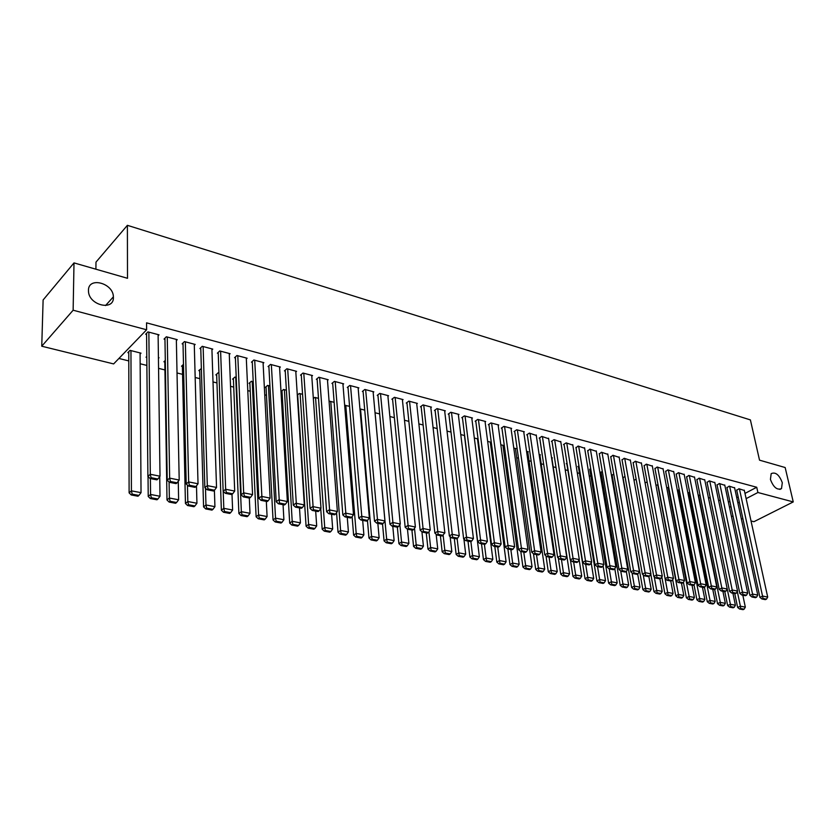 <?xml version="1.0" encoding="UTF-8"?>
<svg xmlns="http://www.w3.org/2000/svg" width="835" height="835" viewBox="0 0 835 835"><rect width="100%" height="100%" fill="white"/><g stroke="black" fill="none" stroke-linecap="round" stroke-linejoin="round"><path stroke-width="1.25" d="M113.393 297.375C114.071 311.236 89.021 305.422 88.489 291.394L88.458 290.465C88.103 276.354 113.362 283.023 113.383 296.842L113.393 297.375M782.301 482.714L781.508 488.59C777.145 490.406 773.45 487.348 770.423 479.426L771.185 473.633C775.538 471.744 779.243 474.771 782.301 482.714M118.914 358.455L128.778 360.918M140.165 363.757L146.866 365.438M158.556 368.35L164.933 369.947M177.03 372.963L182.562 374.341M195.171 377.493L199.899 378.673M213.008 381.939L216.954 382.921M230.543 386.313L233.727 387.106M247.786 390.623L250.229 391.229M264.737 394.851L266.469 395.279M281.416 399.005L282.46 399.266M478.674 448.228L479.259 448.385M491.533 451.443L492.525 451.693M504.215 454.605L505.603 454.95M516.719 457.726L518.483 458.164M529.046 460.805L531.175 461.337M541.195 463.832L543.689 464.458M553.188 466.828L556.037 467.537M565.191 469.823L567.904 470.502M577.288 472.84L579.48 473.393M589.207 475.814L590.898 476.242M600.96 478.747L602.171 479.05M612.556 481.638L613.287 481.826M113.633 363.924L41.75 346.212L73.136 310.213L146.616 329.773L113.633 363.924M73.136 310.213L74.002 262.9L43.117 299.974L41.75 346.212M95.91 269.204L95.983 262.117L127.39 225.325L750.394 419.901L759.526 460.158L785.161 467.527L793.25 501.918L753.922 521.698L751.03 520.977M742.962 518.994L741.261 518.577M733.13 516.573L731.366 516.134M158.42 358.351L159.026 357.745L158.41 357.589M146.793 357.422L146.031 357.234L146.793 356.472M176.373 340.544L177.25 339.668L166.353 336.776L164.046 339.094L164.965 339.334M182.385 366.44L181.519 366.221L183.481 364.331M211.944 349.896L212.779 349.103L202.247 346.306L199.899 348.56L200.776 348.79M216.682 375.124L215.837 374.915L218.144 372.796L218.937 373.005M246.325 358.946L247.129 358.215L236.942 355.512L234.562 357.704L235.407 357.933M249.874 383.536L249.06 383.328L251.398 381.261L253.224 381.731M279.589 367.703L280.362 367.035L270.509 364.415L268.077 366.555L268.901 366.774M282.011 391.678L281.218 391.469L283.597 389.465L286.384 390.175M311.789 376.178L312.52 375.562L302.98 373.036L300.517 375.124L301.32 375.332M313.344 398.587L314.795 397.408L318.49 398.347M342.955 384.403L343.665 383.829L334.428 381.376L331.933 383.411L332.706 383.62M344.657 405.392L349.562 406.259M373.161 392.366L373.84 391.845L364.885 389.465L362.369 391.448L363.11 391.646M379.674 413.92L375.03 412.74M402.439 400.09L403.086 399.6L394.412 397.303L391.865 399.234L392.586 399.422M408.868 421.351L404.495 420.235M430.829 407.584L431.455 407.125L423.032 404.892L420.464 406.791L421.174 406.969M437.175 428.564L433.062 427.51M458.373 414.859L458.979 414.431L450.806 412.26L448.218 414.118L448.906 414.296M464.636 435.546L460.774 434.565M485.104 421.925L485.688 421.518L477.756 419.42L475.157 421.226L475.814 421.404M490.375 442.623L490.938 442.247L487.661 441.412M511.072 428.783L511.636 428.407L503.933 426.361L501.313 428.125L501.95 428.303M515.487 448.99L516.03 448.635L513.775 448.061M536.3 435.452L529.348 433.114L526.718 434.837L527.344 435.004M539.911 455.19L540.443 454.845L539.128 454.522M560.807 441.934L554.064 439.669L551.413 441.36L552.019 441.517M584.646 448.238L578.081 446.047L576.014 447.852M578.404 466.744L577.83 466.598L578.947 465.92M607.828 454.365L601.44 452.236L599.353 454.01M601.054 472.474L602.285 471.274M630.383 460.336L624.163 458.269L622.054 460.012M622.806 477.787L624.997 476.514M652.344 466.139L646.29 464.145L644.161 465.846M645.048 482.807L647.156 482.014M673.73 471.796L667.833 469.855L665.683 471.524M666.706 487.723L668.762 487.515M694.563 477.307L688.812 475.428L686.641 477.056M687.789 492.556L689.804 492.88M714.854 482.682L709.249 480.856L707.068 482.453M710.303 498.098L708.393 497.608M734.633 487.922L729.174 486.137L726.972 487.703M728.381 502.117L729.884 501.334M736.752 497.733L738.192 496.982M744.987 493.412L756.729 487.254L146.553 322.842L146.616 329.773M744.34 490.489L738.944 488.736L736.741 490.281M720.354 500.656L718.517 500.186M724.811 485.312L719.269 483.517L717.088 485.093M700.116 495.499L698.144 494.998M704.771 480.01L699.093 478.152L696.922 479.77M677.321 490.155L679.346 490.218M684.209 474.572L678.385 472.662L676.225 474.311M655.955 485.281L658.032 484.791M663.105 468.988L657.135 467.015L654.995 468.706M634.005 480.302L636.134 479.217M641.437 463.258L635.299 461.223L633.18 462.945M612.149 475.292L613.725 473.904M619.184 457.371L612.88 455.273L610.782 457.027M589.802 469.635L590.7 468.612M596.315 451.317L589.844 449.167L587.767 450.952M566.85 463.822L566.266 463.665L567.028 463.206M572.81 445.107L566.151 442.874L563.5 444.544L564.105 444.711M551.872 458.217L552.394 457.893L551.538 457.674M548.637 438.719L541.79 436.413L539.159 438.124L539.775 438.281M527.783 452.111L528.325 451.766L526.541 451.307M523.775 432.144L524.328 431.779L516.729 429.764L514.11 431.507L514.746 431.674M503.014 445.827L503.578 445.462L500.812 444.763M498.182 425.38L498.756 424.994L490.938 422.917L488.329 424.702L488.986 424.879M477.536 439.377L478.069 439.012M478.058 438.97L474.311 438.02M471.838 418.418L472.433 418.001L464.385 415.872L461.786 417.698L462.454 417.876M451.004 432.081L447.017 431.069M444.7 411.248L445.316 410.81L437.029 408.607L434.45 410.476L435.139 410.663M423.126 424.984L418.888 423.909M416.738 403.869L417.375 403.399L408.826 401.124L406.269 403.044L406.989 403.232M394.381 417.667L389.872 416.519M387.91 396.26L388.578 395.748L379.758 393.41L377.232 395.373L377.963 395.571M364.738 410.121L359.948 408.899M358.184 388.411L358.873 387.868L349.771 385.457L347.266 387.461L348.028 387.659M329.136 402L330.023 401.28L334.146 402.334M327.497 380.322L328.218 379.737L318.834 377.243L316.35 379.299L317.133 379.507M297.302 395.143L299.316 393.462L302.562 394.287M295.82 371.972L296.571 371.335L286.875 368.757L284.432 370.876L285.246 371.084M266.073 387.638L265.269 387.43L267.628 385.394L269.945 385.989M263.098 363.361L263.881 362.661L253.861 360L251.46 362.171L252.295 362.39M233.414 379.361L232.579 379.153L234.906 377.065L236.221 377.399M229.281 354.457L230.095 353.696L219.741 350.95L217.371 353.174L218.238 353.403M199.669 370.823L198.813 370.604L201.36 368.527M194.304 345.262L195.171 344.427L184.451 341.578L182.124 343.863L183.022 344.103M164.808 361.983L163.921 361.764L165.299 360.407M158.118 335.753L159.026 334.835L147.931 331.892L145.655 334.24L146.584 334.48M140.092 354.071L141 353.153L130.03 350.366L127.838 352.62L128.757 352.861M756.729 487.254L757.909 492.504L793.25 501.918M74.002 262.9L127.504 278.295L127.39 225.325M729.487 507.304L730.99 506.521M737.879 502.931L739.319 502.179M746.125 498.641L757.909 492.504M744.267 490.145L767.699 597.067L762.752 596.086L759.923 597.359L761.917 598.966L765.371 599.645L766.509 599.133L763.044 598.455L761.917 598.966M736.668 489.936L759.923 597.359M739.434 488.861L763.044 598.455M766.509 599.133L767.699 597.067M734.758 593.612L737.639 607.442L740.384 606.2L737.305 591.472M742.816 595.198L745.331 607.128L744.142 609.174L740.687 608.527L739.58 609.018L743.046 609.675L744.142 609.174M740.687 608.527L740.384 606.2L745.331 607.128M739.58 609.018L737.639 607.442M734.56 487.567L757.773 595.094L752.773 594.092L749.934 595.386L751.938 596.994L755.445 597.693L756.573 597.171L753.066 596.482L751.938 596.994M726.899 487.358L749.934 595.386M729.665 486.273L753.066 596.482M756.573 597.171L757.773 595.094M724.738 484.958L747.722 593.09L742.649 592.088L739.82 593.393L741.824 595.011L745.373 595.71L746.511 595.188L742.952 594.489L741.824 595.011M717.004 484.738L739.82 593.393M719.77 483.642L742.952 594.489M746.511 595.188L747.722 593.09M724.801 591.66L727.65 605.563L730.395 604.3L708.424 497.618M732.921 593.257L735.405 605.25L734.216 607.306L730.698 606.648L729.602 607.149L733.109 607.807L734.216 607.306M730.698 606.648L730.395 604.3L735.405 605.25M729.602 607.149L727.65 605.563M714.677 589.458L717.536 603.653L720.281 602.39L698.54 495.103M722.891 591.284L725.354 603.35L724.143 605.417L720.595 604.749L719.488 605.26L723.047 605.918L724.143 605.417M720.595 604.749L720.281 602.39L725.354 603.35M719.488 605.26L717.536 603.653M714.781 482.317L737.545 591.065L732.399 590.042L729.571 591.368L731.575 592.986L735.176 593.695L736.313 593.174L732.712 592.464L731.575 592.986M706.995 482.087L729.571 591.368M709.75 480.981L732.712 592.464M736.313 593.174L737.545 591.065M704.698 479.645L727.222 589.019L722.014 587.976L719.175 589.312L721.189 590.95L724.843 591.66L725.98 591.138L722.327 590.418L721.189 590.95M696.839 479.394L719.175 589.312M699.605 478.288L722.327 590.418M725.98 591.138L727.222 589.019M704.406 587.203L707.287 601.722L710.032 600.448L688.531 492.556M712.735 589.28L715.178 601.419L713.956 603.507L710.355 602.828L709.249 603.34L712.85 604.008L713.956 603.507M710.355 602.828L710.032 600.448L715.178 601.419M709.249 603.34L707.287 601.722M694.01 584.907L696.901 599.77L699.657 598.476L678.396 489.968M702.444 587.255L704.865 599.467L703.623 601.565L699.981 600.876L698.874 601.388L702.527 602.077L703.623 601.565M699.981 600.876L699.657 598.476L704.865 599.467M698.874 601.388L696.901 599.77M694.48 476.931L716.764 586.932L711.483 585.888L708.654 587.224L710.668 588.873L714.374 589.604L715.501 589.072L711.806 588.341L710.668 588.873M686.568 476.67L708.654 587.224M689.324 475.564L711.806 588.341M715.501 589.072L716.764 586.932M683.427 582.35L686.38 597.787L689.136 596.482L668.125 487.358M692.027 585.199L694.407 597.484L693.154 599.593L689.459 598.904L688.364 599.415L692.058 600.115L693.154 599.593M689.459 598.904L689.136 596.482L694.407 597.484M688.364 599.415L686.38 597.787M684.136 474.186L706.159 584.824L700.805 583.759L697.976 585.116L700.001 586.775L703.759 587.516L704.886 586.974L701.139 586.233L700.001 586.775M676.152 473.915L697.976 585.116M678.907 472.798L701.139 586.233M704.886 586.974L706.159 584.824M672.686 579.636L675.724 595.783L678.469 594.468L657.719 484.707M681.464 583.122L683.823 595.48L682.55 597.599L678.803 596.9L677.707 597.422L681.454 598.121L682.55 597.599M678.803 596.9L678.469 594.468L683.823 595.48M677.707 597.422L675.724 595.783M673.657 471.41L695.419 582.694L689.992 581.609L687.163 582.976L689.199 584.646L692.998 585.398L694.125 584.855L690.326 584.103L689.199 584.646M665.599 471.128L687.163 582.976M668.355 470.001L690.326 584.103M694.125 584.855L695.419 582.694M661.811 576.881L664.921 593.748L667.666 592.422L665.109 578.645M670.755 581.014L673.083 593.445L671.799 595.585L668.01 594.864L666.904 595.397L670.703 596.106L671.799 595.585M668.01 594.864L667.666 592.422L673.083 593.445M666.904 595.397L664.921 593.748M663.032 468.592L684.523 580.523L679.022 579.427L676.193 580.816L678.229 582.486L682.091 583.247L683.218 582.694L679.366 581.932L678.229 582.486M654.911 468.299L676.193 580.816M657.667 467.162L679.366 581.932M683.218 582.694L684.523 580.523M650.789 574.073L653.972 591.681L656.707 590.345L654.233 576.745M659.9 578.822L662.207 591.389L660.913 593.528L657.061 592.808L655.966 593.341L659.807 594.061L660.913 593.528M657.061 592.808L656.707 590.345L662.207 591.389M655.966 593.341L653.972 591.681M652.271 465.732L673.48 578.331L667.896 577.215L665.077 578.613L667.123 580.304L671.027 581.066L672.154 580.513L668.25 579.74L667.123 580.304M644.077 465.429L665.077 578.613M646.833 464.291L668.25 579.74M672.154 580.513L673.48 578.331M623.035 477.651L642.866 589.593L645.612 588.237L643.221 574.835M648.858 576.421L651.175 589.301L649.87 591.462L645.966 590.721L644.87 591.264L648.764 591.994L649.87 591.462M645.966 590.721L645.612 588.237L651.175 589.301M644.87 591.264L642.866 589.593M641.364 462.84L662.28 576.098L656.623 574.981L653.805 576.39L655.851 578.081L659.817 578.864L660.944 578.3L656.988 577.517L655.851 578.081M633.107 462.517L653.805 576.39M635.852 461.379L656.988 577.517M660.944 578.3L662.28 576.098M612.076 474.864L631.615 587.475L634.349 586.107L632.043 572.894M637.669 573.969L639.996 587.182L638.671 589.353L634.715 588.612L633.619 589.155L637.575 589.896L638.671 589.353M634.715 588.612L634.349 586.107L639.996 587.182M633.619 589.155L631.615 587.475M630.31 459.908L650.924 573.843L645.194 572.706L642.365 574.125L644.432 575.837L648.44 576.62L649.578 576.056L645.559 575.263L644.432 575.837M621.981 459.574L642.365 574.125M624.726 458.425L645.559 575.263M649.578 576.056L650.924 573.843M600.981 472.046L620.207 585.325L622.941 583.947L620.718 570.931M626.323 571.484L628.672 585.032L627.325 587.224L623.317 586.462L622.221 587.015L626.229 587.767L627.325 587.224M623.317 586.462L622.941 583.947L628.672 585.032M622.221 587.015L620.207 585.325M619.111 456.933L639.412 571.558L633.588 570.399L630.78 571.839L632.836 573.551L636.917 574.355L638.044 573.781L633.963 572.977L632.836 573.551M610.709 456.588L630.78 571.839M613.454 455.43L633.963 572.977M638.044 573.781L639.412 571.558M589.729 469.186L608.642 583.154L611.377 581.755L609.226 568.906M614.779 568.656L617.18 582.861L615.812 585.053L611.752 584.291L610.656 584.855L614.727 585.617L615.812 585.053M611.752 584.291L611.377 581.755L617.18 582.861M610.656 584.855L608.642 583.154M607.755 453.916L627.732 569.23L621.835 568.061L619.017 569.512L621.083 571.234L625.217 572.048L626.344 571.474L622.211 570.66L621.083 571.234M599.269 453.562L619.017 569.512M602.014 452.393L622.211 570.66M626.344 571.474L627.732 569.23M578.331 466.295L596.91 580.941L599.634 579.532L597.526 566.6M603.068 565.765L605.521 580.649L604.154 582.861L600.031 582.089L598.935 582.653L603.058 583.425L604.154 582.861M600.031 582.089L599.634 579.532L605.521 580.649M598.935 582.653L596.91 580.941M596.242 450.858L615.886 566.871L609.905 565.681L607.087 567.153L609.164 568.896L613.36 569.721L614.487 569.136L610.291 568.301L609.164 568.896M587.683 450.493L607.087 567.153M590.418 449.313L610.291 568.301M614.487 569.136L615.886 566.871M566.777 463.352L585.022 578.707L587.736 577.277L585.669 564.262M591.201 562.821L593.706 578.415L592.318 580.638L588.132 579.855L587.047 580.419L591.222 581.202L592.318 580.638M588.132 579.855L587.736 577.277L593.706 578.415M587.047 580.419L585.022 578.707M584.563 447.758L603.872 564.481L597.797 563.281L594.99 564.763L597.077 566.516L601.325 567.351L602.452 566.756L598.194 565.921L597.077 566.516M575.941 447.372L594.99 564.763M578.665 446.203L598.194 565.921M602.452 566.756L603.872 564.481M570.43 560.014L572.956 576.432L575.67 574.991L573.645 561.903M579.166 559.826L581.724 576.14L580.315 578.384L576.077 577.59L574.991 578.164L579.229 578.958L580.315 578.384M576.077 577.59L575.67 574.991L581.724 576.14M574.991 578.164L572.956 576.432M572.737 444.627L591.681 562.059L585.512 560.838L582.715 562.341L584.803 564.095L589.113 564.94L590.241 564.345L585.919 563.5L584.803 564.095M564.022 444.22L582.715 562.341M566.756 443.041L585.919 563.5M590.241 564.345L591.681 562.059M558.291 557.947L560.723 574.125L563.427 572.674L561.444 559.492M551.799 457.737L569.574 573.843L568.144 576.098L563.844 575.294L562.759 575.868L567.059 576.672L568.144 576.098M563.844 575.294L563.427 572.674L569.574 573.843M562.759 575.868L560.723 574.125M560.734 441.433L579.313 559.596L573.05 558.354L570.263 559.878L572.351 561.642L576.734 562.508L577.851 561.903L573.468 561.036L572.351 561.642M551.945 441.016L570.263 559.878M554.67 439.826L573.468 561.036M577.851 561.903L579.313 559.596M545.986 555.849L548.303 571.787L551.016 570.326L549.065 557.06M539.838 454.699L557.248 571.505L555.797 573.781L551.434 572.956L550.348 573.541L554.711 574.365L555.797 573.781M551.434 572.956L551.016 570.326L557.248 571.505M550.348 573.541L548.303 571.787M548.564 438.208L566.756 557.102L560.41 555.839L557.623 557.373L559.721 559.158L564.168 560.034L565.285 559.419L560.838 558.542L559.721 559.158M539.692 437.77L557.623 557.373M542.416 436.58L560.838 558.542M565.285 559.419L566.756 557.102M533.492 553.73L535.715 569.418L538.408 567.936L536.508 554.586M527.71 451.61L544.733 569.136L543.272 571.422L538.846 570.587L537.761 571.182L542.186 572.017L543.272 571.422M538.846 570.587L538.408 567.936L544.733 569.136M537.761 571.182L535.715 569.418M536.216 434.931L554.012 554.576L547.572 553.292L544.796 554.837L546.894 556.632L551.403 557.519L552.519 556.903L548.01 556.016L546.894 556.632M527.271 434.482L544.796 554.837M529.974 433.281L548.01 556.016M552.519 556.903L554.012 554.576M520.8 551.497L522.94 567.017L525.633 565.514L523.764 552.081M515.414 448.478L532.041 566.725L530.559 569.032L526.071 568.186L524.985 568.792L529.484 569.627L530.559 569.032M526.071 568.186L525.633 565.514L532.041 566.725M524.985 568.792L522.94 567.017M523.702 431.611L541.09 551.998L534.546 550.703L531.77 552.269L533.878 554.075L538.46 554.972L539.577 554.346L534.995 553.448L533.878 554.075M514.663 431.131L531.77 552.269M517.366 429.931L534.995 553.448M539.577 554.346L541.09 551.998M507.889 548.95L509.966 564.575L512.659 563.061L510.843 549.534M502.941 445.305L519.161 564.293L517.658 566.61L513.107 565.754L512.032 566.36L516.583 567.216L517.658 566.61M513.107 565.754L512.659 563.061L519.161 564.293M512.032 566.36L509.966 564.575M510.999 428.24L527.96 549.388L521.322 548.073L518.556 549.649L520.675 551.465L525.319 552.384L526.426 551.758L521.781 550.839L520.675 551.465M501.877 427.75L518.556 549.649M504.57 426.539L521.781 550.839M526.426 551.758L527.96 549.388M494.79 546.372L496.815 562.091L499.487 560.567L497.723 546.956M490.302 442.08L506.093 561.819L504.58 564.147L499.946 563.281L498.871 563.886L503.505 564.763L504.58 564.147M499.946 563.281L499.487 560.567L506.093 561.819M498.871 563.886L496.815 562.091M498.109 424.817L514.642 546.737L507.899 545.401L505.144 546.998L507.262 548.825L511.98 549.754L513.087 549.117L508.369 548.188L507.262 548.825M488.903 424.305L505.144 546.998M491.596 423.094L508.369 548.188M513.087 549.117L514.642 546.737M481.492 543.752L483.455 559.586L486.127 558.03L484.415 544.337M477.474 438.824L492.838 559.304L491.293 561.652L486.596 560.765L485.521 561.391L490.218 562.268L491.293 561.652M486.596 560.765L486.127 558.03L492.838 559.304M485.521 561.391L483.455 559.586M485.031 421.351L501.115 544.044L494.268 542.687L491.512 544.305L493.642 546.153L498.432 547.092L499.539 546.445L494.748 545.505L493.642 546.153M475.741 420.819L491.512 544.305M478.424 419.598L494.748 545.505M499.539 546.445L501.115 544.044M467.997 541.101L469.896 557.028L472.558 555.463L470.877 541.529M464.458 435.505L479.373 556.747L477.808 559.116L473.038 558.218L471.973 558.845L476.743 559.742L477.808 559.116M473.038 558.218L472.558 555.463L479.373 556.747M471.973 558.845L469.896 557.028M471.765 417.824L487.379 541.32L480.428 539.932L477.683 541.571L479.812 543.428L484.676 544.389L485.782 543.731L480.908 542.771L479.812 543.428M462.381 417.27L477.683 541.571M465.053 416.049L480.908 542.771M485.782 543.731L487.379 541.32M454.292 538.398L456.14 554.44L458.791 552.853L457.121 538.471M463.916 539.045L465.7 554.158L464.114 556.548L459.281 555.64L458.217 556.267L463.06 557.175L464.114 556.548M459.281 555.64L458.791 552.853L465.7 554.158M458.217 556.267L456.14 554.44M458.3 414.254L473.424 538.544L466.368 537.135L463.634 538.794L465.773 540.663L470.71 541.633L471.806 540.976L466.869 540.005L465.773 540.663M448.833 413.68L463.634 538.794M451.484 412.448L466.869 540.005M471.806 540.976L473.424 538.544M440.379 535.663L442.164 551.81L444.805 550.202L443.155 535.36L438.104 534.327L437.008 535.005L442.112 536.007L444.867 532.866L430.756 406.948M450.128 536.654L451.829 551.538L450.222 553.929L445.305 553.01L444.251 553.647L449.157 554.565L450.222 553.929M445.305 553.01L444.805 550.202L451.829 551.538M444.251 553.647L442.164 551.81M444.627 410.622L459.26 535.726L452.09 534.296L449.366 535.976L451.505 537.855L456.526 538.836L457.611 538.178L452.591 537.187L451.505 537.855M435.066 410.027L449.366 535.976M437.717 408.795L452.591 537.187M457.611 538.178L459.26 535.726M426.257 532.887L427.979 549.138L430.609 547.52L428.939 531.874M436.141 534.233L437.738 548.866L436.11 551.277L431.121 550.338L430.067 550.985L435.056 551.925L436.11 551.277M431.121 550.338L430.609 547.52L437.738 548.866M430.067 550.985L427.979 549.138M421.101 406.321L434.868 533.116L437.582 531.415L444.867 532.866M423.742 405.079L438.104 534.327M434.868 533.116L437.008 535.005M411.916 530.058L413.565 546.424L416.185 544.785L414.504 528.284M421.925 531.78L423.428 546.153L421.779 548.585L416.707 547.635L415.663 548.292L420.725 549.242L421.779 548.585M416.707 547.635L416.185 544.785L423.428 546.153M415.663 548.292L413.565 546.424M416.665 403.211L430.244 529.954L422.844 528.482L420.141 530.204L422.291 532.104L427.468 533.127L428.553 532.438L423.376 531.415L422.291 532.104M406.916 402.553L420.141 530.204M409.547 401.311L423.376 531.415M428.553 532.438L430.244 529.954M397.356 527.188L398.932 543.668L401.541 542.009L399.861 524.62M407.48 529.192L408.889 543.397L407.219 545.85L402.073 544.879L401.03 545.547L406.175 546.508L407.219 545.85M402.073 544.879L401.541 542.009L408.889 543.397M401.03 545.547L398.932 543.668M402.366 399.412L415.381 527L407.866 525.507L405.173 527.24L407.334 529.16L412.594 530.194L413.669 529.505L408.409 528.461L407.334 529.16M392.523 398.733L405.173 527.24M395.132 397.491L408.409 528.461M413.669 529.505L415.381 527M382.524 523.921L384.069 540.871L386.657 539.191L375.072 412.751M392.784 526.29L394.13 540.61L392.44 543.074L387.21 542.092L386.167 542.76L391.396 543.742L392.44 543.074M387.21 542.092L386.657 539.191L394.13 540.61M386.167 542.76L384.069 540.871M387.847 395.56L400.289 523.994L392.648 522.48L389.966 524.234L392.126 526.165L397.481 527.219L398.556 526.52L393.202 525.466L392.126 526.165M377.9 394.851L389.966 524.234M380.499 393.609L393.202 525.466M398.556 526.52L400.289 523.994M367.463 520.476L368.966 538.022L371.544 536.331L360.532 409.046M377.848 523.357L379.132 537.761L377.42 540.245L372.097 539.253L371.064 539.932L376.376 540.923L377.42 540.245M372.097 539.253L371.544 536.331L379.132 537.761M371.064 539.932L368.966 538.022M373.099 391.646L384.945 520.946L377.18 519.401L374.518 521.186L376.679 523.127L382.117 524.192L383.181 523.482L377.744 522.418L376.679 523.127M363.048 390.905L374.518 521.186M365.636 389.663L377.744 522.418M383.181 523.482L384.945 520.946M352.13 516.635L353.612 535.131L356.19 533.419L345.773 405.288M362.682 520.362L363.893 534.88L362.15 537.385L356.754 536.362L355.72 537.051L361.127 538.064L362.15 537.385M356.754 536.362L356.19 533.419L363.893 534.88M355.72 537.051L353.612 535.131M358.111 387.67L369.352 517.846L361.461 516.28L358.799 518.076L360.97 520.028L366.502 521.123L367.567 520.403L362.035 519.307L360.97 520.028M347.965 386.908L358.799 518.076M350.533 385.655L362.035 519.307M367.567 520.403L369.352 517.846M336.557 512.648L338.018 532.198L340.576 530.465L330.785 401.478M347.266 517.335L348.414 531.947L346.65 534.463L341.16 533.44L340.137 534.129L345.617 535.152L346.65 534.463M341.16 533.44L340.576 530.465L348.414 531.947M340.137 534.129L338.018 532.198M342.903 383.63L353.497 514.694L345.471 513.097L342.83 514.924L345.012 516.886L350.627 517.992L351.681 517.272L346.066 516.155L345.012 516.886M332.643 382.837L342.83 514.924M335.2 381.585L346.066 516.155M351.681 517.272L353.497 514.694M320.734 508.578L322.174 529.213L324.721 527.459L315.557 397.596M331.599 514.245L332.685 528.962L330.89 531.509L325.306 530.455L324.293 531.154L329.867 532.198L330.89 531.509M325.306 530.455L324.721 527.459L332.685 528.962M324.293 531.154L322.174 529.213M327.435 379.528L337.382 511.49L329.22 509.861L326.6 511.709L328.771 513.692L334.491 514.819L335.534 514.078L329.825 512.951L328.771 513.692M317.081 378.693L326.6 511.709M319.617 377.451L329.825 512.951M335.534 514.078L337.382 511.49M297.657 394.851L306.069 526.186L308.595 524.401L300.099 393.661M315.682 511.114L316.684 525.935L314.868 528.492L309.2 527.428L308.188 528.137L313.856 529.202L314.868 528.492M309.2 527.428L308.595 524.401L316.684 525.935M308.188 528.137L306.069 526.186M311.726 375.353L320.984 508.223L312.687 506.574L310.088 508.452L312.269 510.446L318.072 511.584L319.127 510.843L313.313 509.694L312.269 510.446M301.258 374.498L310.088 508.452M303.783 373.245L313.313 509.694M319.127 510.843L320.984 508.223M281.969 390.843L289.693 523.096L292.198 521.301L284.391 389.663M299.504 507.93L300.433 522.856L298.586 525.434L292.824 524.349L291.812 525.069L297.573 526.144L298.586 525.434M292.824 524.349L292.198 521.301L300.433 522.856M291.812 525.069L289.693 523.096M295.767 371.116L304.316 504.914L295.882 503.234L293.294 505.133L295.475 507.137L301.383 508.296L302.427 507.544L296.508 506.386L295.475 507.137M285.194 370.218L293.294 505.133M287.689 368.976L296.508 506.386M302.427 507.544L304.316 504.914M266.021 386.772L273.045 519.965L275.529 518.138L268.432 385.603M283.055 504.695L283.9 519.725L282.032 522.324L276.166 521.217L275.174 521.948L281.03 523.044L282.032 522.324M276.166 521.217L275.529 518.138L283.9 519.725M275.174 521.948L273.045 519.965M279.548 366.815L287.365 501.543L278.775 499.831L276.208 501.752L278.399 503.776L284.411 504.956L285.445 504.194L279.422 503.014L278.399 503.776M268.849 365.876L276.208 501.752M271.333 364.634L279.422 503.014M285.445 504.194L287.365 501.543M249.832 382.639L256.115 516.771L258.579 514.934L252.212 381.47M266.323 501.397L267.096 516.541L265.196 519.161L259.236 518.034L258.245 518.775L264.204 519.892L265.196 519.161M259.236 518.034L258.579 514.934L267.096 516.541M258.245 518.775L256.115 516.771M263.056 362.442L270.112 498.109L261.376 496.376L258.829 498.318L261.021 500.353L267.137 501.553L268.16 500.791L262.044 499.58L261.021 500.353M252.254 361.451L258.829 498.318M254.706 360.219L262.044 499.58M268.16 500.791L270.112 498.109M233.372 378.443L238.893 513.535L241.346 511.667L235.731 377.274M249.321 498.046L249.999 513.306L248.068 515.936L242.014 514.798L241.033 515.55L247.087 516.677L248.068 515.936M242.014 514.798L241.346 511.667L249.999 513.306M241.033 515.55L238.893 513.535M246.283 357.985L252.567 494.623L243.674 492.848L241.148 494.821L243.35 496.877L249.571 498.098L250.584 497.316L244.363 496.084L243.35 496.877M235.366 356.962L241.148 494.821M237.798 355.741L243.674 492.848L244.363 496.084M250.584 497.316L252.567 494.623M216.651 374.163L221.379 510.237L223.811 508.338L223.206 491.314M232.005 494.33L232.621 510.008L230.658 512.669L224.49 511.511L223.519 512.262L229.677 513.421L230.658 512.669M224.49 511.511L223.811 508.338L232.621 510.008M223.519 512.262L221.379 510.237M229.239 353.466L234.708 491.074L225.659 489.268L223.154 491.262L225.356 493.328L231.692 494.581L232.694 493.788L226.358 492.535L225.356 493.328M218.206 352.391L223.154 491.262M220.607 351.18L225.659 489.268L226.358 492.535M232.694 493.788L234.708 491.074M199.648 369.821L203.573 506.887L205.974 504.966L205.483 488.245M214.397 490.27L214.929 506.657L212.946 509.34L206.673 508.16L205.702 508.922L211.975 510.101L212.946 509.34M206.673 508.16L205.974 504.966L214.929 506.657M205.702 508.922L203.573 506.887M211.902 348.863L216.536 487.452L207.32 485.626L204.846 487.65L207.049 489.727L213.489 491.001L214.491 490.197L208.04 488.924L207.049 489.727M200.755 347.746L204.846 487.65M203.135 346.535L207.32 485.626L208.04 488.924M214.491 490.197L216.536 487.452M182.364 365.406L185.443 503.474L187.823 501.522L187.447 485.145M196.486 485.834L196.935 503.255L194.92 505.947L188.533 504.747L187.583 505.53L193.96 506.72L194.92 505.947M188.533 504.747L187.823 501.522L196.935 503.255M187.583 505.53L185.443 503.474M194.273 344.187L198.031 483.778L188.658 481.91L186.205 483.956L188.407 486.053L194.962 487.348L195.954 486.534L189.388 485.239L188.407 486.053M183.001 343.008L186.205 483.956M185.349 341.818L188.658 481.91L189.388 485.239M195.954 486.534L198.031 483.778M164.787 360.908L167 499.998L169.359 498.025L169.088 481.993M178.262 481.263L178.627 499.779L176.582 502.503L170.079 501.282L169.14 502.065L175.632 503.286L176.582 502.503M170.079 501.282L169.359 498.025L178.627 499.779M169.14 502.065L167 499.998M176.342 339.427L179.201 480.031L169.651 478.131L167.219 480.208L169.421 482.317L176.112 483.632L177.083 482.807L170.403 481.492L169.421 482.317M164.944 338.196L167.219 480.208M167.261 337.016L169.651 478.131L170.403 481.492M177.083 482.807L179.201 480.031M148.035 476.524L148.223 496.46L150.561 494.466L150.394 478.57M159.735 476.587L159.996 496.251L157.909 498.996L151.302 497.754L150.363 498.547L156.98 499.789L157.909 498.996M151.302 497.754L150.561 494.466L159.996 496.251M150.363 498.547L148.223 496.46M158.107 334.584L160.017 476.211L150.3 474.28L147.899 476.388L150.102 478.518L156.907 479.854L157.867 479.019L151.062 477.672L150.102 478.518M146.574 333.29L147.899 476.388M148.86 332.132L150.3 474.28L151.062 477.672M157.867 479.019L160.017 476.211M128.757 351.681L129.112 492.869L131.419 490.844L130.949 350.596M140.082 352.923L141.031 492.66L138.913 495.426L132.18 494.163L131.262 494.967L137.984 496.23L138.913 495.426M132.18 494.163L131.419 490.844L141.031 492.66M131.262 494.967L129.112 492.869M781.508 488.59L779.869 489.435M113.383 296.842L105.534 305.558"/></g></svg>
